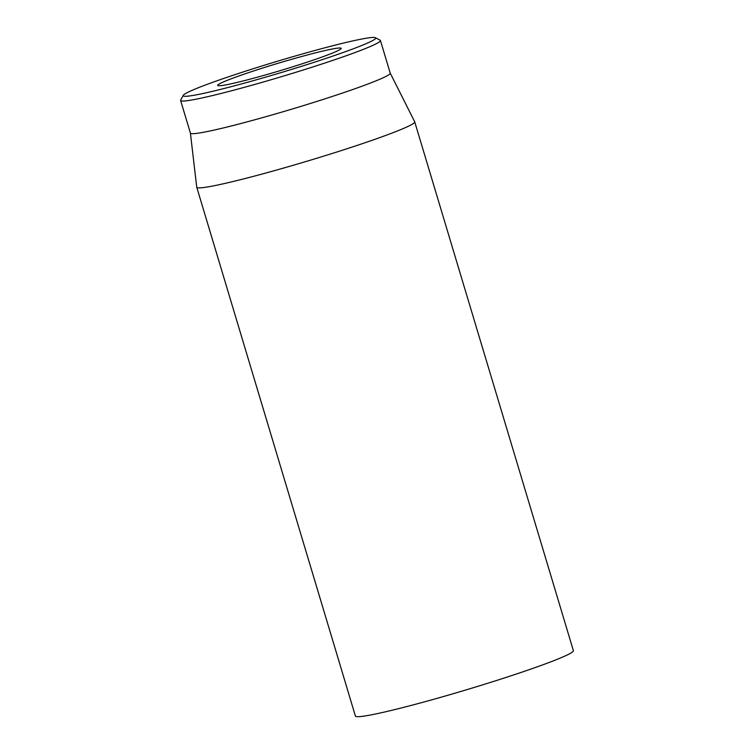 <?xml version="1.0" encoding="UTF-8"?>
<svg xmlns="http://www.w3.org/2000/svg" width="754" height="754" viewBox="0 0 754 754"><rect width="100%" height="100%" fill="white"/><g stroke="black" fill="none" stroke-linecap="round" stroke-linejoin="round"><path stroke-width="1.13" d="M196.756 187.246L355.407 716.064A113.788 6.748 -16.7 0 0 447.848 695.273A113.788 6.748 -16.7 0 0 567.771 654.708A113.788 6.748 -16.7 0 0 573.379 650.674L414.728 121.856A113.788 6.748 163.3 0 1 409.12 125.89A113.788 6.748 163.3 0 1 289.197 166.455A113.788 6.748 163.3 0 1 196.756 187.246A113.788 6.748 163.3 0 1 196.737 187.18L190.404 133.081M220.856 83.11A64.476 3.827 -16.7 0 0 217.849 85.588A64.476 3.827 -16.7 0 0 280.535 70.537A64.476 3.827 -16.7 0 0 341.147 48.595A64.476 3.827 -16.7 0 0 290.62 59.604A64.476 3.827 -16.7 0 0 220.856 83.11M370.761 41.555A100.508 5.957 163.3 0 1 261.996 78.199A100.508 5.957 163.3 0 1 183.231 95.362A100.508 5.957 163.3 0 1 277.726 61.159A100.508 5.957 163.3 0 1 375.435 37.7A100.508 5.957 163.3 0 1 370.761 41.555M183.231 95.362L180.687 100.065A104.306 6.183 -16.7 0 0 180.621 100.471A104.306 6.183 -16.7 0 0 265.361 81.413A104.306 6.183 -16.7 0 0 375.294 44.222A104.306 6.183 -16.7 0 0 380.431 40.528A104.306 6.183 -16.7 0 0 380.148 40.226L375.435 37.7M180.621 100.471L190.413 133.109A104.306 6.183 -16.7 0 0 292.09 109.057A104.306 6.183 -16.7 0 0 390.223 73.166L380.431 40.528M390.214 73.129L414.7 121.79A113.788 6.748 163.3 0 1 414.728 121.856"/></g></svg>
